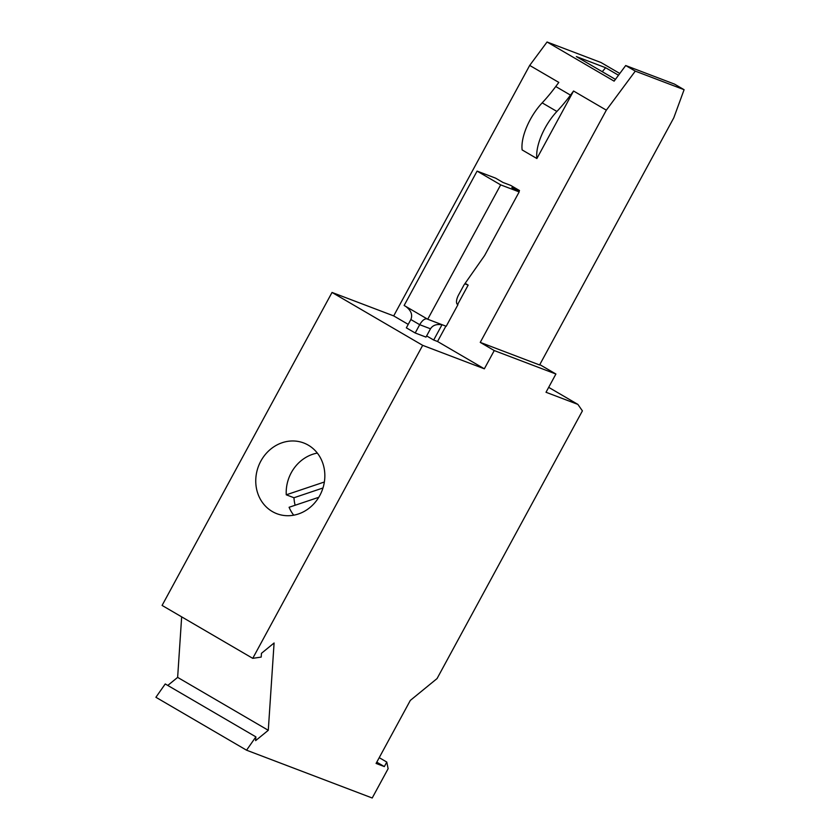 <?xml version="1.0" encoding="UTF-8"?>
<svg xmlns="http://www.w3.org/2000/svg" width="840" height="840" viewBox="0 0 840 840"><rect width="100%" height="100%" fill="white"/><g stroke="black" fill="none" stroke-linecap="round" stroke-linejoin="round"><path stroke-width="1.26" d="M577.878 404.397L546.01 392.269L555.912 374.02L494.245 350.564L484.344 368.812L422.678 345.345L252.746 658.34L261.198 657.079L261.45 653.321L274.092 642.989L268.286 730.296L255.633 740.628L255.885 736.869L246.55 750.194L372.215 798L388.122 768.705L386.788 762.069L384.342 766.584L376.089 763.445L410.319 700.413L437.062 678.562L582.404 410.876L577.878 404.397L548.678 387.345M324.356 482.003L286.262 494.812L293.969 497.742L322.969 487.988M422.678 345.345L332.031 292.446L393.697 315.903L529.694 65.415L558.81 82.404L555.755 86.52L570.497 95.13L573.552 91.014L536.886 158.529L522.144 149.929A37.832 16.317 120.3 0 1 542.178 102.858A94.573 40.782 120.3 0 0 555.755 86.52M542.178 102.858L556.909 111.458A37.832 16.317 120.3 0 0 536.886 158.529M556.909 111.458A94.573 40.782 120.3 0 0 570.497 95.13M529.694 65.415L547.061 42L614.124 81.144L625.706 65.531L635.282 71.127L606.344 110.156L573.552 91.014M518.857 191.73L519.509 190.543L510.668 185.378L502.95 182.448L495.59 178.143L477.089 171.108L500.671 184.874L519.173 191.909L484.638 255.507L463.974 285.002L458.577 294.945A9.46 4.074 -59.7 0 0 457.663 304.584A9.46 4.074 -59.7 0 0 457.926 304.71L446.219 326.277L427.718 319.242L500.671 184.874M445.882 326.151L437.546 341.492L484.344 368.812M606.344 110.156L480.249 342.384L494.245 350.564M393.697 315.903L408.219 324.377M457.611 304.531L468.163 285.096L465.14 283.332M427.171 318.917L427.151 318.906C424.746 318.423 422.268 320.344 419.695 324.692L415.191 332.987L425.985 337.092L430.49 328.797C432.925 325.038 437.01 323.757 442.733 324.954M405.689 306.38C411.096 310.422 412.808 314.8 410.855 319.536L406.35 327.831L415.191 332.987M426.626 335.906L433.692 340.032L441.977 324.776M437.546 341.492L433.692 340.032M427.718 319.242L404.135 305.477L477.089 171.108M464.804 283.815L468.163 285.096M480.249 342.384L539.595 364.969L673.796 117.8L684.096 89.702L635.282 71.127M625.706 65.531L674.52 84.105L684.096 89.702M615.426 79.391L576.345 56.585L605.63 67.725L602.249 71.705M619.804 73.489L601.02 62.527L547.061 42M618.502 75.243L605.63 67.725M246.55 750.194L155.904 697.284L165.239 683.96L255.885 736.869M181.66 616.854L177.639 677.387L167.779 685.44M332.031 292.446L162.089 605.43L252.746 658.34M555.912 374.02L539.795 364.613M177.639 677.387L268.286 730.296M376.782 762.174L384.342 766.584M386.788 762.069L379.239 757.659M293.969 497.742A37.832 34.041 -69.2 0 0 295.134 505.25M293.706 515.183A37.832 34.041 -69.2 0 1 289.096 507.276L318.769 497.301M519.509 190.543L511.802 187.603L519.173 191.909M317.331 453.086A37.832 34.041 -69.2 0 0 286.262 494.812M308.312 445.169A37.832 34.041 -69.2 0 0 303.755 442.985A37.832 34.041 -69.2 0 0 263.435 456.939A37.832 34.041 -69.2 0 0 261.996 501.869A37.832 34.041 -69.2 0 0 272.286 511.518A37.832 34.041 -69.2 0 0 276.843 513.702A37.832 34.041 -69.2 0 0 321.038 493.038A37.832 34.041 -69.2 0 0 308.312 445.169M430.49 328.797L419.695 324.692L410.855 319.536"/></g></svg>
